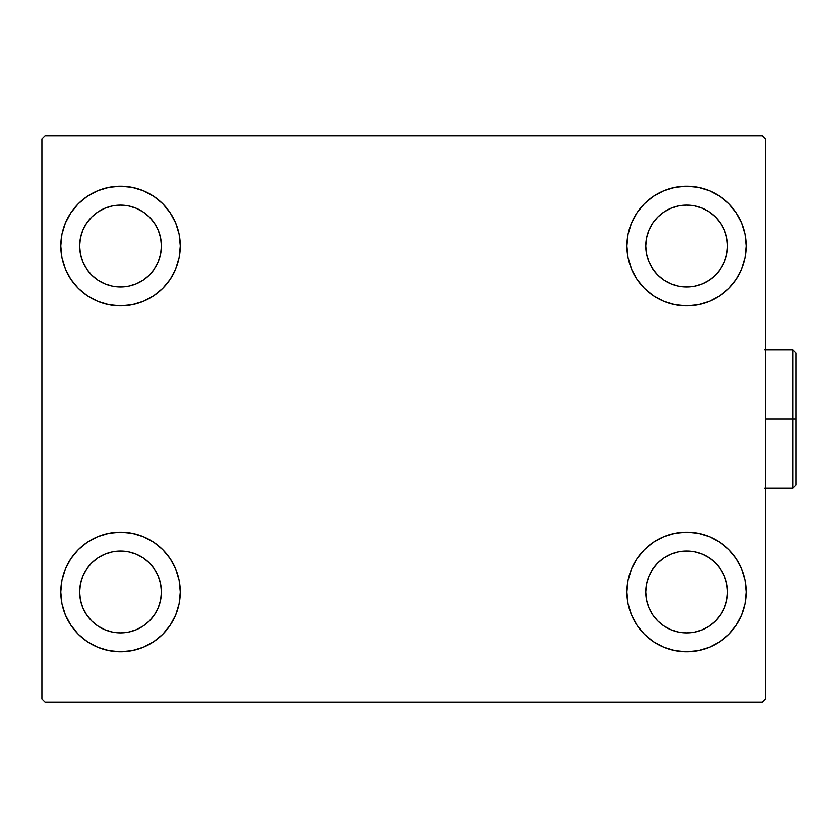 <?xml version="1.0" encoding="UTF-8"?>
<svg xmlns="http://www.w3.org/2000/svg" width="838" height="838" viewBox="0 0 838 838"><rect width="100%" height="100%" fill="white"/><g stroke="black" fill="none" stroke-linecap="round" stroke-linejoin="round"><path stroke-width="1.26" d="M60.776 591.984A59.76 59.76 0 0 1 120.525 532.224A59.76 59.76 0 0 1 180.285 591.984L179.133 603.643L175.739 614.851L170.219 625.179L162.782 634.24L153.731 641.667L143.392 647.187L132.184 650.592L120.525 651.744L108.867 650.592L97.658 647.187L87.33 641.667L78.269 634.24L70.842 625.179L65.322 614.851L61.918 603.643L60.776 591.984L61.918 580.325L65.322 569.117L70.842 558.778L78.269 549.728L87.33 542.291L97.658 536.77L108.867 533.377L120.525 532.224L132.184 533.377L143.392 536.77L153.731 542.291L162.782 549.728L170.219 558.778L175.739 569.117L179.133 580.325L180.285 591.984A59.76 59.76 0 0 1 120.525 651.744A59.76 59.76 0 0 1 60.776 591.984L61.918 580.325L65.322 569.117M626.897 246.016A59.76 59.76 0 0 1 686.647 186.256A59.76 59.76 0 0 1 746.407 246.016L745.254 257.675L741.86 268.883L736.34 279.222L728.903 288.272L719.852 295.709L709.514 301.23L698.305 304.623L686.647 305.776L674.988 304.623L663.78 301.23L653.451 295.709L644.391 288.272L636.964 279.222L631.443 268.883L628.039 257.675L626.897 246.016L628.039 234.357L631.443 223.149L636.964 212.821L644.391 203.76L653.451 196.333L663.78 190.813L674.988 187.408L686.647 186.256L698.305 187.408L709.514 190.813L719.852 196.333L728.903 203.76L736.34 212.821L741.86 223.149L745.254 234.357L746.407 246.016A59.76 59.76 0 0 1 686.647 305.776A59.76 59.76 0 0 1 626.897 246.016M626.897 591.984A59.76 59.76 0 0 1 686.647 532.224A59.76 59.76 0 0 1 746.407 591.984L745.254 603.643L741.86 614.851L736.34 625.179L728.903 634.24L719.852 641.667L709.514 647.187L698.305 650.592L686.647 651.744L674.988 650.592L663.78 647.187L653.451 641.667L644.391 634.24L636.964 625.179L631.443 614.851L628.039 603.643L626.897 591.984L628.039 580.325L631.443 569.117L636.964 558.778L644.391 549.728L653.451 542.291L663.78 536.77L674.988 533.377L686.647 532.224L698.305 533.377L709.514 536.77L719.852 542.291L728.903 549.728L736.34 558.778L741.86 569.117L745.254 580.325L746.407 591.984A59.76 59.76 0 0 1 686.647 651.744A59.76 59.76 0 0 1 626.897 591.984M60.776 246.016A59.76 59.76 0 0 1 120.525 186.256A59.76 59.76 0 0 1 180.285 246.016L179.133 257.675L175.739 268.883L170.219 279.222L162.782 288.272L153.731 295.709L143.392 301.23L132.184 304.623L120.525 305.776L108.867 304.623L97.658 301.23L87.33 295.709L78.269 288.272L70.842 279.222L65.322 268.883L61.918 257.675L60.776 246.016L61.918 234.357L65.322 223.149L70.842 212.821L78.269 203.76L87.33 196.333L97.658 190.813L108.867 187.408L120.525 186.256L132.184 187.408L143.392 190.813L153.731 196.333L162.782 203.76L170.219 212.821L175.739 223.149L179.133 234.357L180.285 246.016A59.76 59.76 0 0 1 120.525 305.776A59.76 59.76 0 0 1 60.776 246.016L61.918 234.357L65.322 223.149M79.641 246.016A40.884 40.884 0 0 1 120.525 205.132A40.884 40.884 0 0 1 161.42 246.016A40.884 40.884 0 0 1 120.525 286.9A40.884 40.884 0 0 1 79.641 246.016L80.427 238.044L82.753 230.377L86.534 223.306L91.614 217.105L97.816 212.024L104.886 208.243L112.554 205.918L120.525 205.132L128.507 205.918L136.175 208.243L143.246 212.024L149.436 217.105L154.527 223.306L158.298 230.377L160.634 238.044L161.42 246.016L160.634 253.998L158.298 261.666L154.527 268.736L149.436 274.927L143.246 280.018L136.175 283.789L128.507 286.114L120.525 286.9L112.554 286.114L104.886 283.789L97.816 280.018L91.614 274.927L86.534 268.736L82.753 261.666L80.427 253.998L79.641 246.016M645.763 591.984A40.884 40.884 0 0 1 686.647 551.1A40.884 40.884 0 0 1 727.541 591.984A40.884 40.884 0 0 1 686.647 632.868A40.884 40.884 0 0 1 645.763 591.984L646.548 584.002L648.874 576.335L652.655 569.264L657.736 563.073L663.937 557.982L671.008 554.211L678.675 551.886L686.647 551.1L694.629 551.886L702.296 554.211L709.367 557.982L715.558 563.073L720.649 569.264L724.42 576.335L726.755 584.002L727.541 591.984L726.755 599.956L724.42 607.623L720.649 614.694L715.558 620.895L709.367 625.976L702.296 629.757L694.629 632.082L686.647 632.868L678.675 632.082L671.008 629.757L663.937 625.976L657.736 620.895L652.655 614.694L648.874 607.623L646.548 599.956L645.763 591.984M645.763 246.016A40.884 40.884 0 0 1 686.647 205.132A40.884 40.884 0 0 1 727.541 246.016A40.884 40.884 0 0 1 686.647 286.9A40.884 40.884 0 0 1 645.763 246.016L646.548 238.044L648.874 230.377L652.655 223.306L657.736 217.105L663.937 212.024L671.008 208.243L678.675 205.918L686.647 205.132L694.629 205.918L702.296 208.243L709.367 212.024L715.558 217.105L720.649 223.306L724.42 230.377L726.755 238.044L727.541 246.016L726.755 253.998L724.42 261.666L720.649 268.736L715.558 274.927L709.367 280.018L702.296 283.789L694.629 286.114L686.647 286.9L678.675 286.114L671.008 283.789L663.937 280.018L657.736 274.927L652.655 268.736L648.874 261.666L646.548 253.998L645.763 246.016M79.641 591.984A40.884 40.884 0 0 1 120.525 551.1A40.884 40.884 0 0 1 161.42 591.984A40.884 40.884 0 0 1 120.525 632.868A40.884 40.884 0 0 1 79.641 591.984L80.427 584.002L82.753 576.335L86.534 569.264L91.614 563.073L97.816 557.982L104.886 554.211L112.554 551.886L120.525 551.1L128.507 551.886L136.175 554.211L143.246 557.982L149.436 563.073L154.527 569.264L158.298 576.335L160.634 584.002L161.42 591.984L160.634 599.956L158.298 607.623L154.527 614.694L149.436 620.895L143.246 625.976L136.175 629.757L128.507 632.082L120.525 632.868L112.554 632.082L104.886 629.757L97.816 625.976L91.614 620.895L86.534 614.694L82.753 607.623L80.427 599.956L79.641 591.984M762.13 135.934L45.043 135.934L41.9 139.087L41.9 698.913L45.043 702.066L762.13 702.066L765.283 698.913L765.283 139.087L762.13 135.934L45.043 135.934L41.9 139.087L41.9 698.913L45.043 702.066L762.13 702.066L765.283 698.913L765.283 139.087L762.13 135.934M70.842 558.778L78.269 549.728M78.269 634.24L70.842 625.179M65.322 614.851L61.918 603.643M728.903 203.76L736.34 212.821M741.86 223.149L745.254 234.357M746.407 246.016L745.254 257.675L741.86 268.883M736.34 279.222L728.903 288.272M728.903 549.728L736.34 558.778M741.86 569.117L745.254 580.325M746.407 591.984L745.254 603.643L741.86 614.851M736.34 625.179L728.903 634.24M70.842 212.821L78.269 203.76M78.269 288.272L70.842 279.222M65.322 268.883L61.918 257.675M162.782 288.272L153.731 295.709M153.731 196.333L162.782 203.76L170.219 212.821M653.451 641.667L644.391 634.24L636.964 625.179M644.391 549.728L653.451 542.291M636.964 212.821L644.391 203.76L653.451 196.333M170.219 625.179L162.782 634.24L153.731 641.667M179.133 234.357L175.739 223.149M97.658 190.813L87.33 196.333M628.039 603.643L631.443 614.851M709.514 647.187L719.852 641.667M674.988 187.408L671.908 188.11M644.391 288.272L653.451 295.709M162.782 549.728L153.731 542.291M132.184 650.592L135.274 649.89M792.958 419L792.958 488.198L792.958 419L765.283 419L792.958 419L792.958 349.802L792.958 419L796.1 419L792.958 419M796.1 485.045L796.1 419L796.1 485.045L792.958 488.198L764.644 488.198M796.1 352.955L796.1 419L796.1 352.955L792.958 349.802L796.1 352.955M764.644 349.802L792.958 349.802"/></g></svg>
